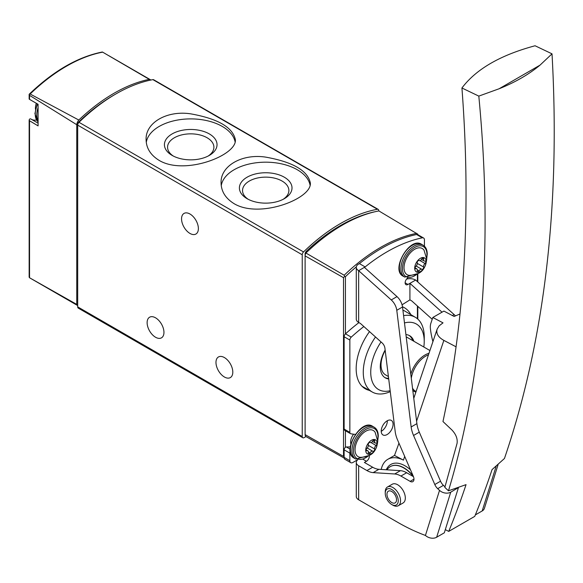<?xml version="1.0" encoding="UTF-8"?>
<svg xmlns="http://www.w3.org/2000/svg" width="583" height="583" viewBox="0 0 583 583"><rect width="100%" height="100%" fill="white"/><g stroke="black" fill="none" stroke-linecap="round" stroke-linejoin="round"><path stroke-width="0.87" d="M234.147 203.7C259.77 219.055 312.299 198.533 310.331 182.902C307.686 170.579 292.819 161.994 265.739 157.133C241.996 153.446 220.359 165.944 221.074 182.902C221.219 191.464 225.577 198.402 234.147 203.7M378.739 210.951L378.739 210.609A2.704 1.56 120 0 0 378.178 209.37L153.642 79.733A2.704 1.56 120 0 0 152.906 79.631A162.285 93.695 120 0 0 78.997 122.306A2.704 1.56 120 0 0 77.699 125.141L77.699 306.877A2.704 1.56 120 0 0 78.26 308.115L302.796 437.753A2.704 1.56 120 0 0 304.144 437.614L305.966 436.565M378.178 209.37A2.704 1.56 120 0 0 377.441 209.268A162.285 93.695 120 0 0 303.532 251.936A2.704 1.56 120 0 0 302.234 254.778L302.234 436.514A2.704 1.56 120 0 0 302.796 437.753M159.174 160.412C184.796 175.774 237.325 155.246 235.357 139.614C232.712 127.298 217.845 118.706 190.765 113.853C167.022 110.165 145.386 122.656 146.1 139.614C146.246 148.184 150.603 155.114 159.174 160.412M30.775 118.947L38.084 123.166L30.819 118.976A2.164 1.246 120 0 0 30.775 118.947A2.164 1.246 120 0 0 29.551 119.143L29.15 119.981L29.544 120.768L29.544 277.763L76.759 304.399A2.704 1.56 120 0 0 77.299 305.354A2.704 1.56 120 0 0 77.699 305.477M31.701 119.479A19.472 11.245 120 0 0 36.503 119.996M29.813 277.916L29.15 277.202L29.15 120.069M77.299 305.354L29.544 277.763M29.15 94.293L30.148 94.016L78.8 120.032A5.407 3.126 120 0 0 76.759 124.718L29.544 95.35L29.15 94.293L29.15 99.059M150.742 80.06A5.407 3.126 120 0 0 150.21 79.601A5.407 3.126 120 0 0 149.27 79.346L102.666 52.149A161.134 93.032 -60 0 0 30.148 94.016M29.544 95.35L29.544 99.365L29.551 98.797L29.544 99.365L38.084 104.284L38.084 125.884L29.544 120.768M76.759 304.399L76.759 124.718M149.27 79.346A161.724 93.375 120 0 0 78.8 120.032M114.989 94.468A159.582 92.136 120 0 0 79.018 121.665A2.704 1.56 120 0 0 77.699 124.529L77.699 125.141L302.234 254.778M189.963 214.005A11.9 6.872 60 0 1 197.739 224.499A11.9 6.872 60 0 1 195.917 234.031A11.9 6.872 60 0 1 184.017 227.159A11.9 6.872 60 0 1 184.017 213.422A11.9 6.872 60 0 1 189.963 214.005M155.537 317.808A11.9 6.872 60 0 1 163.313 328.295A11.9 6.872 60 0 1 161.491 337.834A11.9 6.872 60 0 1 149.591 330.962A11.9 6.872 60 0 1 149.591 317.218A11.9 6.872 60 0 1 155.537 317.808M224.389 357.561A11.9 6.872 60 0 1 232.165 368.048A11.9 6.872 60 0 1 230.343 377.58A11.9 6.872 60 0 1 218.443 370.715A11.9 6.872 60 0 1 218.443 356.971A11.9 6.872 60 0 1 224.389 357.561M310.069 185.146A44.629 25.769 0 0 0 265.265 162.183A44.629 25.769 0 0 0 221.256 185.656M247.097 198.694A26.315 15.194 0 0 0 284.307 198.686A26.315 15.194 0 0 0 284.307 177.203A26.315 15.194 0 0 0 247.097 177.203A26.315 15.194 0 0 0 247.097 198.686A26.315 15.194 0 0 0 247.097 198.694M235.095 141.858A44.629 25.769 0 0 0 190.291 118.896A44.629 25.769 0 0 0 146.282 142.369M172.123 155.406A26.315 15.194 0 0 0 209.333 155.406A26.315 15.194 0 0 0 209.333 133.922A26.315 15.194 0 0 0 172.123 133.922A26.315 15.194 0 0 0 172.123 155.406L172.123 155.406M283.127 199.335A23.167 13.38 0 0 0 288.876 190.517A23.167 13.38 0 0 0 265.702 177.137A23.167 13.38 0 0 0 242.535 190.517A23.167 13.38 0 0 0 248.278 199.335M208.153 156.047A23.167 13.38 0 0 0 213.903 147.229A23.167 13.38 0 0 0 190.728 133.85A23.167 13.38 0 0 0 167.561 147.229A23.167 13.38 0 0 0 173.304 156.047M350.842 443.976A8.949 5.167 -60 0 1 350.609 442.154A8.949 5.167 -60 0 1 353.611 434.204M305.929 253.037A4.307 2.485 120 0 0 305.12 255.893L343.518 277.676L344.589 276.386L344.189 275.234L305.929 253.037A162.263 93.681 120 0 1 378.87 210.922L417.8 234.198M344.589 276.386L345.428 276.67A160.442 92.631 -60 0 1 356.33 266.854M343.518 277.676L343.518 456.409L305.12 434.626L305.12 255.893M305.12 434.626A4.307 2.485 120 0 0 306.024 436.601L344.189 458.1M390.158 390.712A37.822 21.833 -60 0 1 370.737 372.224A37.822 21.833 -60 0 1 381.027 341.944M404.485 322.938A37.822 21.833 -60 0 1 424.22 341.616A37.822 21.833 -60 0 1 423.812 347.002M388.708 378.95A24.34 14.058 -60 0 1 385.312 377.864A24.34 14.058 -60 0 1 380.269 366.722A24.34 14.058 -60 0 1 385.144 350.048M405.921 334.591A24.34 14.058 -60 0 1 409.652 335.706A24.34 14.058 -60 0 1 413.879 341.266M390.267 391.638A43.127 24.901 -60 0 1 372.333 392.06A43.127 24.901 -60 0 1 363.267 372.245A43.127 24.901 -60 0 1 375.503 336.981M403.582 315.636A43.127 24.901 -60 0 1 415.46 317.371A43.127 24.901 -60 0 1 424.256 337.346L424.22 341.616M409.069 335.393A24.34 14.058 -60 0 1 412.728 340.603M388.628 378.345A24.34 14.058 -60 0 1 384.751 377.514M429.919 350.529L407.153 337.382A21.637 12.491 120 0 0 406.205 336.923M385.195 350.441A21.637 12.491 120 0 0 381.034 364.958A21.637 12.491 120 0 0 385.516 374.862L388.409 376.531M374.716 211.811A2.704 1.56 120 0 0 374.526 211.84A162.285 93.695 120 0 0 306.447 251.149A2.704 1.56 120 0 0 305.106 254.035L305.106 431.544A2.704 1.56 120 0 0 305.12 431.821M381.231 431.318A8.388 4.839 120 0 0 381.413 431.209A8.388 4.839 120 0 0 387.345 420.729M350.113 449.136L346.346 446.964A2.164 1.246 120 0 0 344.123 449.821L344.123 457.378A4.329 2.5 120 0 0 345.019 459.36L350.755 462.676A4.329 2.5 120 0 0 352.919 462.457L357.554 459.783M346.346 446.964A108.948 62.898 120 0 0 350.281 446.855M358.931 322.603A162.285 93.695 120 0 0 345.5 333.826A2.704 1.56 120 0 0 344.123 336.741L344.123 429.073A2.704 1.56 120 0 0 344.677 430.305A2.704 1.56 120 0 0 344.954 430.414M424.446 246.223L424.446 239.963A4.329 2.5 120 0 0 423.55 237.981L417.814 234.672A4.329 2.5 120 0 0 416.59 234.512A162.285 93.695 120 0 0 359.405 263.611L358.654 264.041A8.111 4.686 180 0 0 356.279 267.357A8.111 4.686 180 0 0 358.654 270.665L364.397 267.357L397.001 296.623A10.822 6.245 -120 0 1 402.518 306.986L416.896 423.644A21.637 12.491 -120 0 0 419.286 432.156L440.544 481.208A7.572 4.373 -120 0 0 443.43 485.362L445.004 486.82M387.156 434.524A8.388 4.839 120 0 0 392.629 427.135A8.388 4.839 120 0 0 391.346 420.416A8.388 4.839 120 0 0 382.958 425.255A8.388 4.839 120 0 0 382.958 434.94A8.388 4.839 120 0 0 387.156 434.524M423.55 237.981A4.329 2.5 120 0 0 422.325 237.828A162.285 93.695 120 0 0 365.14 266.919L364.397 267.357M363.858 326.531A162.285 93.695 120 0 0 351.243 337.134A2.704 1.56 120 0 0 349.858 340.057L349.858 432.382A2.704 1.56 120 0 0 350.419 433.621A2.704 1.56 120 0 0 350.696 433.723A91.64 52.907 120 0 0 355.339 434.371M350.288 451.657A2.164 1.246 120 0 0 349.858 453.129L349.858 460.694A4.329 2.5 120 0 0 350.755 462.676M356.279 267.357L356.279 319.127A8.111 4.686 0 0 0 358.654 322.443L360.469 323.492L382.149 342.95A5.407 3.126 60 0 1 384.911 348.131L395.179 431.456A21.637 12.491 60 0 0 397.57 439.976L413.325 476.34A5.407 3.126 60 0 1 412.851 481.638A5.407 3.126 60 0 1 410.148 481.369L400.922 476.049A21.637 12.491 60 0 0 394.698 473.979L373.156 472.616A21.637 12.491 60 0 1 366.933 470.554L372.675 467.238L364.397 462.457L366.459 461.27A4.059 2.339 120 0 0 369.221 455.454M369.505 331.603A43.82 25.295 120 0 0 365.242 388.766A43.82 25.295 120 0 0 369.352 390.384M406.584 279.082A8.111 4.686 180 0 1 415.65 280.044L409.915 283.353L409.915 299.859L402.066 304.792M442.016 312.167L409.915 283.353L407.998 284.46L405.134 282.799M407.721 278.011A21.637 12.491 120 0 1 407.685 278.033A4.059 2.339 120 0 0 405.294 281.611A4.059 2.339 120 0 0 405.972 284.657A4.059 2.339 120 0 0 407.998 284.46M440.544 481.208L434.801 484.524A7.572 4.373 -120 0 0 437.695 488.671L439.524 490.376A8.111 5.852 -162.6 0 0 450.746 492.169L436.66 537.235A8.111 5.852 -162.6 0 1 425.437 535.442A219.091 126.489 60 0 1 397.672 522.31L358.654 499.784L358.654 465.773A8.111 4.686 180 0 1 356.279 462.457A8.111 4.686 180 0 1 357.692 459.819M358.654 499.784A8.111 4.686 180 0 1 356.279 496.468L356.279 462.457M358.654 465.773L366.933 470.554M434.801 484.524L413.551 435.472A21.637 12.491 -120 0 1 411.153 426.96L396.783 310.294L402.518 306.986M358.654 322.443L358.654 270.665L391.266 299.932A10.822 6.245 60 0 1 396.783 310.294M387.484 486.987L392.264 484.233A10.822 6.245 60 0 1 397.672 484.765A10.822 6.245 60 0 1 404.74 494.297A10.822 6.245 60 0 1 403.079 502.969L398.298 505.731A10.822 6.245 -120 0 0 398.298 493.24A10.822 6.245 -120 0 0 387.484 486.987A10.822 6.245 -120 0 0 385.239 491.943L385.239 493.269A9.197 5.313 -120 0 0 391.747 504.528A9.197 5.313 -120 0 0 398.247 500.775A9.197 5.313 -120 0 0 391.747 489.516A9.197 5.313 -120 0 0 385.239 493.269M450.746 492.169L458.311 487.665M436.66 537.235L444.312 532.818L458.398 487.752M498.064 464.673L484.437 508.274A8.111 5.852 -162.6 0 1 482.185 510.956L475.342 514.906M409.915 299.859L411.758 300.923L432.207 319.28M455.33 315.789A10.822 6.245 -120 0 0 454.113 314.565L415.65 280.044M372.675 467.238A21.637 12.491 -120 0 0 378.899 469.308L400.441 470.67A21.637 12.491 -120 0 1 406.664 472.733L413.456 476.661M392.891 505.191L391.747 504.528L392.891 505.191A10.822 6.245 -120 0 0 398.298 505.731M391.747 502.546A6.763 3.906 -120 0 0 395.128 502.881A6.763 3.906 -120 0 0 395.128 495.069A6.763 3.906 -120 0 0 388.365 491.17A6.763 3.906 -120 0 0 387.323 496.585A6.763 3.906 -120 0 0 391.747 502.546M365.14 266.919L359.405 263.611M398.932 443.109L397.795 446.483A21.637 15.748 18.7 0 1 397.803 446.374L394.494 455.454L387.819 459.309A34.623 19.99 -120 0 0 381.216 469.453M404.697 456.409L403.443 460.118L394.502 455.447M456.081 346.827L443.86 340.392C438.176 337.214 435.938 333.447 437.155 329.089L439.188 325.795L443.022 322.858L432.819 317.487L443.911 311.082L454.113 316.452L460.002 313.982M445.31 529.626L448.721 531.397A1326.471 765.843 -120 0 0 466.05 484.633L448.473 490.806C482.972 376.538 493.08 244.969 478.811 96.108L499.077 88.776C515.132 82.349 528.788 74.471 540.033 65.128L499.077 88.776M448.721 531.397L474.737 516.385A1326.471 765.843 -120 0 0 492.059 469.614L504.455 458.486C544.617 340.581 560.474 205.697 552.021 53.84L540.033 65.128M478.811 96.108L461.933 87.997C471.151 209.516 464.826 320.694 442.963 421.531L451.832 429.897C455.972 434.269 457.721 438.751 457.072 443.335L444.829 487.373L448.473 490.806M403.443 460.118A34.623 19.99 -120 0 0 387.819 459.309M552.021 53.84L535.077 45.765C500.484 55.042 476.107 69.122 461.933 87.997M432.819 317.487L430.888 323.201A16.229 9.372 -120 0 0 430.429 328.87A64.378 37.166 -120 0 0 432.921 341.631M386.988 469.818A27.051 15.617 60 0 1 390.267 466.64A27.051 15.617 60 0 1 403.793 467.981A27.051 15.617 60 0 1 413.405 476.522M377.208 443.576A8.111 4.686 -60 0 1 368.602 454.288A8.111 4.686 -60 0 1 368.602 442.81A8.111 4.686 -60 0 1 377.208 443.576M374.665 441.076A2.704 1.56 120 0 0 375.146 442.978A2.704 1.56 120 0 0 376.042 443.044A1.523 0.882 120 0 1 376.545 443.08A1.523 0.882 120 0 1 376.822 444.137A1.523 0.882 120 0 1 376.042 445.463A2.704 1.56 120 0 0 374.665 449.012A1.523 0.882 120 0 1 374.177 450.717A1.523 0.882 120 0 1 372.865 451.278A1.523 0.882 120 0 0 372.865 451.278A2.704 1.56 -60 0 0 372.821 451.257A2.704 1.56 -60 0 0 370.088 452.867A1.523 0.882 120 0 1 368.551 453.771A1.523 0.882 120 0 1 368.274 452.7A2.704 1.56 120 0 0 367.793 450.805A2.704 1.56 120 0 0 366.896 450.739A1.523 0.882 120 0 1 366.394 450.703A1.523 0.882 120 0 1 366.117 449.646A1.523 0.882 120 0 1 366.896 448.32A2.704 1.56 120 0 0 368.274 444.763A1.523 0.882 120 0 1 368.762 443.065A1.523 0.882 120 0 1 370.074 442.497L370.088 442.512A1.523 0.882 120 0 0 370.074 442.497L370.118 442.526A2.704 1.56 120 0 0 372.85 440.916A1.523 0.882 120 0 1 374.388 440.012A1.523 0.882 120 0 1 374.665 441.076L373.324 440.311M360.578 457.364A15.114 8.723 -60 0 1 358.173 439.218A15.114 8.723 -60 0 1 375.095 432.222L377.762 441.142C376.159 454.5 368.85 456.78 360.578 457.364M426.173 261.599A8.111 4.686 -60 0 1 417.566 272.305A8.111 4.686 -60 0 1 417.566 260.834A8.111 4.686 -60 0 1 426.173 261.599M422.289 258.327L423.622 259.1A2.704 1.56 120 0 0 424.111 260.995A2.704 1.56 120 0 0 425.007 261.06A1.523 0.882 120 0 1 425.51 261.104A1.523 0.882 120 0 1 425.787 262.153A1.523 0.882 120 0 1 425.007 263.48A2.704 1.56 120 0 0 423.622 267.036A1.523 0.882 120 0 1 423.141 268.741A1.523 0.882 120 0 1 421.83 269.302A1.523 0.882 120 0 1 421.815 269.295A2.704 1.56 -60 0 0 421.786 269.28A2.704 1.56 -60 0 0 419.053 270.884A1.523 0.882 120 0 1 417.515 271.795A1.523 0.882 120 0 1 417.239 270.723A2.704 1.56 120 0 0 416.758 268.829A2.704 1.56 120 0 0 415.861 268.763A1.523 0.882 120 0 1 415.358 268.727A1.523 0.882 120 0 1 415.081 267.67A1.523 0.882 120 0 1 415.861 266.344A2.704 1.56 120 0 0 417.239 262.787A1.523 0.882 120 0 1 417.727 261.089A1.523 0.882 120 0 1 419.039 260.521L419.053 260.528A1.523 0.882 120 0 0 419.039 260.521M419.053 260.528A2.704 1.56 120 0 0 419.082 260.55A2.704 1.56 120 0 0 421.815 258.939A1.523 0.882 120 0 1 423.353 258.029A1.523 0.882 120 0 1 423.622 259.1M409.543 275.387A15.114 8.723 -60 0 1 407.138 257.234A15.114 8.723 -60 0 1 424.06 250.245L426.727 259.165C425.124 272.523 417.814 274.804 409.543 275.387M303.532 251.936L78.997 122.306M377.441 209.268L152.906 79.631M79.018 121.665L79.412 121.898M302.234 436.514L77.699 306.877M38.084 120.776A18.394 10.618 -60 0 1 36.765 114.96A18.394 10.618 -60 0 1 38.084 107.622M37.232 103.803L34.922 113.634L38.084 121.825A18.394 10.618 -60 0 1 35.235 114.079A18.394 10.618 -60 0 1 37.625 104.029M402.489 306.775A45.955 26.534 -60 0 1 410.877 314.66M417.406 274.148L417.406 281.618M417.406 305.995L417.406 318.748M345.428 276.67L345.428 333.899M345.428 430.742L345.428 447.321M344.189 275.234A161.797 93.411 -60 0 1 416.75 233.346M402.911 310.178A43.251 24.974 -60 0 1 405.068 311.22L415.46 317.371M411.299 378.221A20.784 12.003 -60 0 1 425.728 356.118A20.784 12.003 -60 0 1 428.461 354.843M416.094 391.477A20.784 12.003 -60 0 1 412.524 388.169M410.804 374.213A21.637 12.491 -60 0 1 428.986 353.298M415.868 392.14L414.163 391.404A21.637 12.491 -60 0 1 412.793 390.377M307.358 251.674L306.447 251.149M351.243 337.134L345.5 333.826M349.858 460.694L344.123 457.378M349.858 453.129L344.123 449.821M349.858 432.382L344.123 429.073M349.858 340.057L344.123 336.741M439.524 490.376L425.437 535.442M443.43 485.362L437.695 488.671M416.896 423.644L411.153 426.96M419.286 432.156L413.551 435.472M391.266 299.932L397.001 296.623M496.126 466.356L482.185 510.956M454.113 314.565L452.408 315.549M366.459 461.27L363.114 459.338M373.156 472.616L378.899 469.308M394.698 473.979L400.441 470.67M400.922 476.049L406.664 472.733M410.148 481.369L413.974 479.16M422.325 237.828L416.59 234.512M443.86 340.392L416.59 421.174M386.289 469.774A28.669 16.55 60 0 1 405.134 465.883A28.669 16.55 60 0 1 410.505 469.825M390.362 466.589A27.051 15.617 60 0 1 390.457 466.531A27.051 15.617 60 0 1 403.983 467.872A27.051 15.617 60 0 1 413.092 475.794M368.318 455.899A17.308 9.991 -60 0 1 353.611 452.568A17.308 9.991 -60 0 1 364.863 429.977A17.308 9.991 -60 0 1 377.973 436.514A17.308 9.991 -60 0 1 377.697 439.655M369.185 455.469L355.768 459.061A18.394 10.618 -60 0 1 355.768 437.826A18.394 10.618 -60 0 1 374.162 427.208L372.632 426.326A18.394 10.618 -60 0 0 354.238 436.944A18.394 10.618 -60 0 0 354.238 458.18C341.201 452.175 360.913 418.04 372.632 426.326M371.05 442.577L376.042 445.463M368.354 445.368L374.665 449.012M372.821 451.257L367.21 448.014L372.792 451.242M368.347 451.854L370.088 452.867M366.109 450.287L366.896 450.739M417.282 273.923A17.308 9.991 -60 0 1 402.576 270.592A17.308 9.991 -60 0 1 413.828 248.001A17.308 9.991 -60 0 1 426.938 254.531A17.308 9.991 -60 0 1 426.661 257.679M418.149 273.493L404.733 277.085A18.394 10.618 -60 0 1 404.733 255.85A18.394 10.618 -60 0 1 423.127 245.232L421.596 244.35A18.394 10.618 -60 0 0 403.203 254.968A18.394 10.618 -60 0 0 403.203 276.204C390.165 270.191 409.871 236.064 421.596 244.35M420.015 260.601L425.007 263.48M417.311 263.392L423.622 267.036M421.786 269.28L416.175 266.037L421.757 269.266M417.304 269.878L419.053 270.884M415.067 268.304L415.861 268.763M108.883 55.735L150.21 79.601M29.179 94.257C53.483 70.951 77.874 56.864 102.353 52.004M38.084 104.299L29.383 99.278M36.306 103.271A16.229 16.229 0 0 0 35.439 109.145M417.8 234.206L417.8 234.665M417.8 273.806L417.8 281.975M417.8 306.352L417.8 319.098M372.333 392.06L362.014 386.252M414.163 391.404L412.822 390.632M350.419 433.621L344.677 430.305M437.155 329.089L413.777 398.349M377.755 440.624L378.287 436.069C378.221 431.792 376.851 428.833 374.162 427.208M355.768 459.061L354.238 458.18M372.501 441.448L375.146 442.978M366.088 449.821L367.793 450.805M426.72 258.641L427.252 254.093C427.186 249.808 425.809 246.857 423.127 245.232M404.733 277.085L403.203 276.204M421.465 259.471L424.111 260.995M415.052 267.845L416.758 268.829"/></g></svg>
